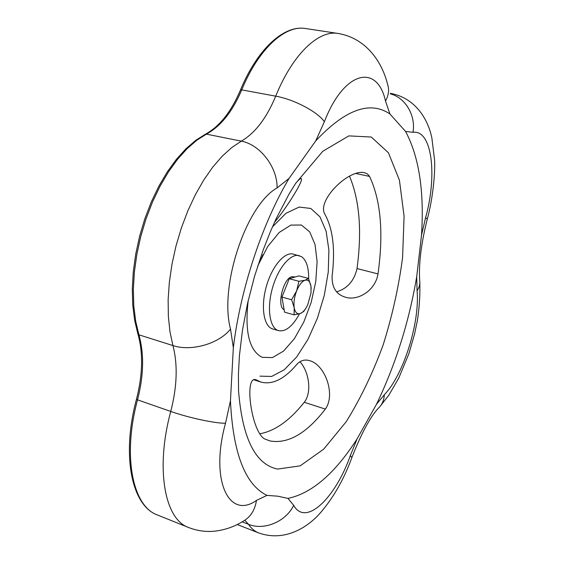 <?xml version="1.0" encoding="UTF-8"?>
<svg xmlns="http://www.w3.org/2000/svg" width="564" height="564" viewBox="0 0 564 564"><rect width="100%" height="100%" fill="white"/><g stroke="black" fill="none" stroke-linecap="round" stroke-linejoin="round"><path stroke-width="0.85" d="M299.519 313.796C292.653 326.323 285.666 331.949 278.581 330.673L272.652 328.932C263.832 326.598 260.589 307.112 266.208 286.914C271.714 266.687 284.46 251.6 293.231 254.096L301.507 256.627C306.4 260.166 308.79 267.555 308.663 278.799M270.149 440.977C288.141 444.058 306.541 433.434 325.35 409.097C335.996 394.419 324.85 364.577 309.728 360.713C304.8 359.19 300.527 360.396 296.904 364.309C284.418 379.107 272.44 385.029 260.97 382.075L255.767 379.678C243.979 375.793 251.262 431.241 264.523 438.898L270.149 440.977M377.993 273.914C383.689 233.08 380.876 200.58 369.568 176.419L367.474 173.987L364.358 172.662C348.58 168.988 317.208 200.128 324.617 213.735C332.943 228.505 335.439 249.344 332.09 276.261C331.815 287.591 336.327 294.591 345.626 297.263C357.957 301.113 375.476 290.474 377.993 273.914L357.033 268.556C362.088 230.923 359.564 200.121 349.476 176.137M274.386 222.54L274.887 221.906C288.141 205.74 304.433 178.95 301.141 178.541C300.429 178.358 298.694 179.845 295.938 182.997M376.442 404.353L357.082 438.912C334.91 473.485 311.871 493.317 287.964 498.414L277.855 496.2L266.969 495.382C245.171 484.772 232.995 453.237 230.45 400.778L233.341 347.628C240.454 289.022 262.175 223.626 289.092 178.365L315.727 140.887C345.246 109.451 369.977 100.484 389.914 113.963L405.565 131.454C419.031 156.714 424.347 191.267 421.519 235.11L416.697 276.734C409.013 322.023 395.597 364.563 376.442 404.353L384.338 394.751C383.985 400.369 381.962 404.889 378.261 408.308C369.942 417.445 361.193 433.758 351.999 457.235M336.637 291.814C347.389 288.592 354.185 280.837 357.033 268.556M259.715 433.786C274.788 431.15 289.635 420.645 304.257 402.28C312.259 392.163 308.903 371.535 299.935 361.679M278.581 330.673C269.832 328.361 266.666 308.846 272.299 288.592C277.819 268.302 290.516 253.151 299.216 255.633M284.122 309.678C276.466 306.661 283.107 278.362 291.898 276.684L295.254 276.959M294.105 314.867L284.552 312.153L281.951 297.066L289.269 278.715L298.955 275.881L308.494 278.419L305.096 280.209C308.184 279.504 310.144 281.556 310.976 286.357L311.039 292.744L307.718 304.828C305.455 309.558 302.974 312.463 300.274 313.549C297.165 314.451 295.148 312.512 294.218 307.732C293.513 302.628 294.316 297.009 296.629 290.883L291.602 299.752L294.218 307.732L294.105 314.867L300.274 313.549L303.686 311.497L305.751 308.416M281.951 297.066L291.602 299.752M298.92 281.302L296.629 290.883C299.11 284.933 301.93 281.373 305.096 280.209L298.92 281.302L289.269 278.715M311.187 288.655L310.976 286.357L308.494 278.419M248.202 300.549C244.607 331.731 249.253 350.66 262.147 357.329L272.461 357.583L283.572 351.062L294.373 338.717L303.855 321.903L311.201 302.269L315.762 281.605L317.116 261.767L315.064 244.607L309.692 231.86L301.38 225.015L290.869 225.092L279.201 232.446L267.681 246.56L257.706 265.982M259.926 376.146L271.672 376.449L284.256 369.772L296.657 357.005L307.958 339.373L317.377 318.293L324.3 295.324L328.248 272.059L328.904 250.141L326.119 231.219L319.971 216.851L310.771 208.447L299.132 207.073L285.955 213.291L272.426 226.918M277.587 469.086L300.182 465.85L323.687 449.163L346.261 421.632C360.368 398.896 372.649 373.375 383.111 345.069C392.262 315.96 398.755 286.773 402.59 257.501L404.085 216.16L399.432 180.219L388.427 152.773L371.274 137.031L348.82 135.896L322.735 151.321L295.614 183.42L289.085 193.988L276.275 218.444L270.212 232.072L263.162 250.042L254.526 276.367L247.554 303.397L242.471 330.215L239.397 355.884L238.417 374.087L238.558 390.887C242.365 438.404 255.379 464.468 277.587 469.086M242.146 521.848L248.47 524.308C251.354 528.524 254.738 531.394 258.615 532.902C284.503 542.216 308.007 527.446 320.937 512.197C333.726 497.201 344.047 478.97 351.908 457.496L350.329 455.62L357.082 438.912M244.804 520.269L248.47 524.308C264.015 530.823 285.92 521.651 293.689 505.351C305.667 527.009 335.404 498.09 350.329 455.62M240.398 90.148L240.44 90.064C257.396 48.969 283.939 24.788 305.476 28.517C285.172 24.823 258.728 48.546 241.716 89.88C232.629 111.369 220.982 126.047 206.784 133.915L196.942 140.154L187.135 148.635L177.575 159.267L168.481 171.865L160.056 186.191L152.52 201.961L146.041 218.832L140.781 236.422L136.862 254.329L134.366 272.144L133.344 289.459L133.788 305.899L135.67 321.113L138.899 334.804C144.257 353.748 143.799 375.434 137.524 399.848L170.744 411.431C155.163 468.917 164.766 519.444 188.531 527.488C196.589 530.632 204.845 531.908 213.291 531.309C224.07 530.294 233.997 526.959 243.063 521.298C250.487 517.146 254.949 510.187 256.458 500.43L266.969 495.382M305.476 28.517L338.09 33.459C318.575 29.871 292.716 54.116 275.711 96.169L241.716 89.88L240.44 90.064C231.24 111.665 219.678 126.315 205.761 134.006L241.336 141.148L231.726 147.571L222.124 156.284L212.72 167.163L203.745 180.036L195.391 194.665L187.875 210.753L181.375 227.941L176.038 245.841L172.006 264.051L169.355 282.141L168.135 299.703L168.354 316.355L169.975 331.745L172.929 345.563L138.899 334.804L137.905 333.98C143.242 352.874 142.762 374.644 136.46 399.284L137.524 399.848C122.205 456.389 132.78 506.542 157.462 514.995L188.531 527.488M338.09 33.459C366.015 38.119 382.018 61.744 387.581 84.311C389.393 89.627 388.702 95.203 385.501 101.055C377.295 63.549 344.209 70.31 324.363 121.761C317.842 111.947 294.091 99.356 275.711 96.169C266.638 118.031 255.182 133.026 241.336 141.148C260.159 144.581 277.544 167.339 277.086 187.946C246.2 205 219.015 286.322 230.5 329.052C219.276 343.673 191.196 351.795 172.929 345.563C177.871 364.668 177.145 386.622 170.744 411.431C188.623 417.762 215.427 423.501 225.508 423.24C209.667 480.57 229.026 520.008 256.458 500.43M390.323 93.335L391.444 93.532L390.344 93.37M287.964 498.414L293.689 505.351M230.5 329.052L233.341 347.628M230.45 400.778L225.508 423.24M324.363 121.761L315.727 140.887M289.092 178.365L277.086 187.946M390.563 93.927C405.488 97.805 415.943 115.599 412.989 132.3L405.565 131.454M389.914 113.963L385.501 101.055M416.697 276.734L417.078 290.82C419.362 287.365 420.222 283.854 419.665 280.294C418.643 263.726 421.188 243.31 427.3 219.043L425.608 217.633C437.431 175.418 432.123 129.508 412.989 132.3M421.519 235.11L425.608 217.633M417.078 290.82C419.976 322.446 403.507 375.116 384.338 394.751M137.842 333.789L134.641 320.274L132.751 305.096L132.293 288.733L133.301 271.524L135.769 253.835L139.66 236.062L144.885 218.606L151.328 201.863L158.837 186.205L167.233 171.957L176.32 159.415L185.908 148.804L195.786 140.295L205.578 134.105M261.054 259.045L262.937 254.731M157.462 514.995C131.553 505.781 121.309 455.423 136.46 399.284L136.467 399.249M304.257 402.28L325.35 409.097M254.745 379.516L256.853 380.192M355.701 173.465L369.568 176.419M237.232 524.534L258.615 532.902M427.357 218.832C432.785 198.923 435.232 173.797 434.611 160.38L431.841 137.82C427.928 119.067 415.534 98.496 391.444 93.532M380.242 406.193L388.871 395.138L398.727 378.176L408.872 353.72L414.561 334.099L417.318 320.881C419.334 308.134 420.173 295.353 419.835 282.543M253.68 379.741L260.97 382.075"/></g></svg>
